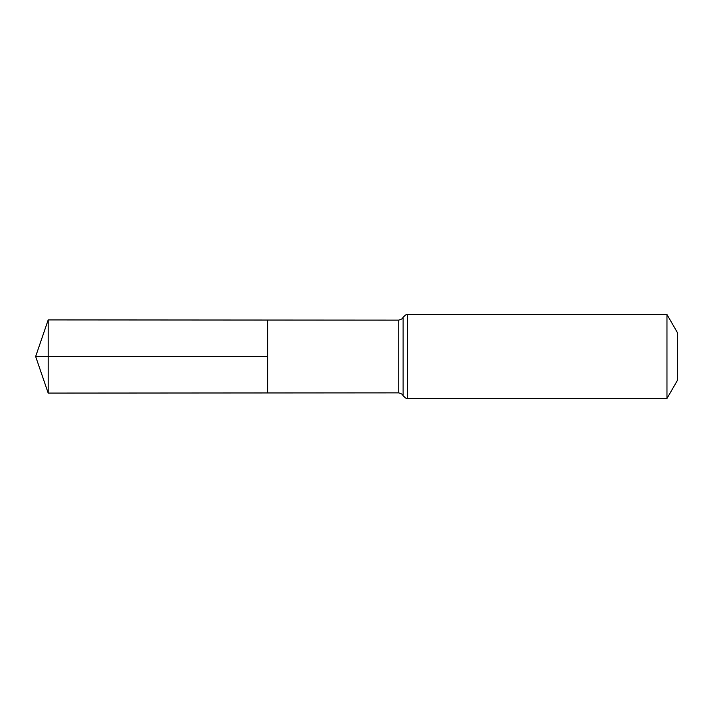 <?xml version="1.0" encoding="UTF-8"?>
<svg xmlns="http://www.w3.org/2000/svg" width="713" height="713" viewBox="0 0 713 713"><rect width="100%" height="100%" fill="white"/><g stroke="black" fill="none" stroke-linecap="round" stroke-linejoin="round"><path stroke-width="1.07" d="M267.678 356.5L267.678 320.048L48.181 319.914L48.181 393.086L267.678 392.952L267.678 320.048L398.745 320.128L398.745 392.872L267.678 392.952L267.678 356.5M666.967 314.522L666.967 398.478L677.35 380.492L677.35 332.508L666.967 314.522L407.479 314.522C406.954 313.889 405.501 314.825 403.112 317.321C402.453 317.454 404.351 318.381 398.745 320.128M48.181 393.086L35.65 356.5L267.678 356.5L48.181 356.5M666.967 398.478L407.479 398.478L407.479 314.522M407.479 398.478C406.954 399.111 405.501 398.175 403.112 395.679L403.112 317.321M403.112 395.679C402.453 395.546 404.351 394.619 398.745 392.872M35.65 356.5L48.181 319.914"/></g></svg>

